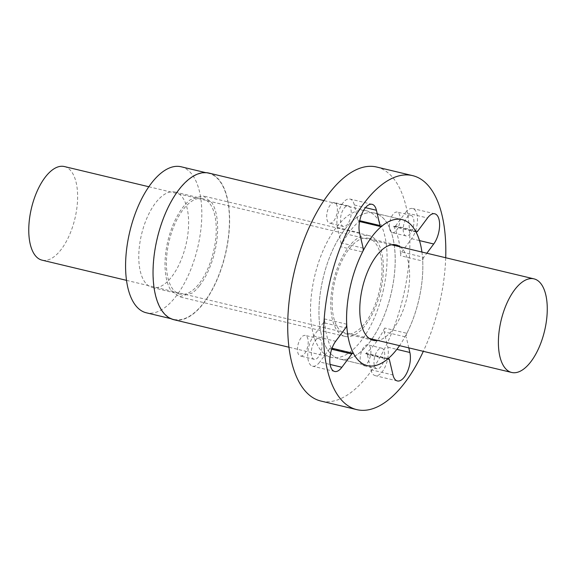 <?xml version="1.0" encoding="UTF-8"?>
<svg xmlns="http://www.w3.org/2000/svg" width="576" height="576" viewBox="0 0 576 576"><rect width="100%" height="100%" fill="white"/><g stroke="black" fill="none" stroke-linecap="round" stroke-linejoin="round"><path stroke-width="0.43" stroke-dasharray="2.88 2.16" d="M64.382 166.55A48.118 22.349 -76.6 0 1 74.93 218.549A48.118 22.349 -76.6 0 1 42.005 260.143M421.927 252.058A75.06 34.87 -76.6 0 1 399.542 345.65M400.262 246.881A49.075 22.802 -76.6 0 1 406.879 297.929A49.075 22.802 -76.6 0 1 377.885 340.466M373.183 212.76A75.06 34.87 -76.6 0 1 374.537 213.019A75.06 34.87 -76.6 0 1 390.989 294.134A75.06 34.87 -76.6 0 1 339.617 359.021A75.06 34.87 -76.6 0 1 322.826 279.353A75.06 34.87 -76.6 0 1 373.183 212.76A75.06 34.87 -76.6 0 1 374.537 213.019A75.06 34.87 -76.6 0 1 395.1 254.434A75.06 34.87 -76.6 0 1 378.223 328.608A75.06 34.87 -76.6 0 1 339.617 359.021A75.06 34.87 -76.6 0 1 322.826 279.353A75.06 34.87 -76.6 0 1 373.183 212.76M367.61 238.118A49.075 22.802 -76.6 0 1 368.496 238.291A49.075 22.802 -76.6 0 1 379.253 291.326A49.075 22.802 -76.6 0 1 345.665 333.756A49.075 22.802 -76.6 0 1 334.685 281.664A49.075 22.802 -76.6 0 1 367.61 238.118M207.432 173.117A75.06 34.87 -76.6 0 1 208.778 173.383A75.06 34.87 -76.6 0 1 225.238 254.491A75.06 34.87 -76.6 0 1 173.866 319.385A75.06 34.87 -76.6 0 1 157.075 239.71A75.06 34.87 -76.6 0 1 207.432 173.117M201.852 198.482A49.075 22.802 -76.6 0 1 202.738 198.648A49.075 22.802 -76.6 0 1 213.494 251.683A49.075 22.802 -76.6 0 1 179.906 294.113A49.075 22.802 -76.6 0 1 168.926 242.021A49.075 22.802 -76.6 0 1 201.852 198.482M181.152 166.774A75.06 34.87 -76.6 0 1 197.611 247.882A75.06 34.87 -76.6 0 1 146.239 312.775M174.233 191.873A49.075 22.802 -76.6 0 1 175.111 192.046A49.075 22.802 -76.6 0 1 185.868 245.081A49.075 22.802 -76.6 0 1 152.28 287.503A49.075 22.802 -76.6 0 1 141.3 235.411A49.075 22.802 -76.6 0 1 174.233 191.873M340.474 246.665A75.06 34.87 -76.6 0 1 359.561 221.033A3.211 1.49 -76.6 0 1 358.69 221.321A3.211 1.49 -76.6 0 1 357.905 220.255L354.312 204.977A17.64 8.194 103.4 0 0 349.963 199.03A17.64 8.194 103.4 0 0 339.934 208.159A17.64 8.194 103.4 0 0 337.442 227.491L341.057 242.87A3.211 1.49 -76.6 0 1 340.474 246.665L362.57 251.95M417.65 231.235L395.554 225.943A3.211 1.49 -76.6 0 1 394.25 226.692A3.211 1.49 -76.6 0 1 393.667 226.188A75.06 34.87 -76.6 0 1 400.622 255.758A3.211 1.49 -76.6 0 1 401.688 252.036L423.792 257.321L426.838 253.231M384.739 328.025A75.06 34.87 -76.6 0 1 365.645 353.657A3.211 1.49 -76.6 0 1 366.516 353.369A3.211 1.49 -76.6 0 1 367.301 354.434L370.901 369.713A17.64 8.194 103.4 0 0 375.242 375.66A17.64 8.194 103.4 0 0 387.468 359.726A17.64 8.194 103.4 0 0 387.77 347.191L384.149 331.819A3.211 1.49 -76.6 0 1 384.739 328.025L406.836 333.31A75.06 34.87 103.4 0 0 422.726 261.043L400.622 255.758M331.697 349.229L329.652 348.739A3.211 1.49 -76.6 0 1 330.955 347.99A3.211 1.49 -76.6 0 1 331.538 348.502A75.06 34.87 -76.6 0 1 324.583 318.931A3.211 1.49 -76.6 0 1 323.518 322.646L345.614 327.938M199.447 285.847A51.804 24.062 -76.6 0 1 192.276 293.054L179.273 296.762L170.568 289.771A51.804 24.062 -76.6 0 1 166.925 280.93C164.664 272.088 164.412 261.713 166.154 249.804A51.804 24.062 -76.6 0 1 169.229 235.814C172.663 224.158 177.322 214.524 183.204 206.914A51.804 24.062 -76.6 0 1 190.375 199.706L202.442 195.818L203.371 195.998L212.076 202.99A51.804 24.062 -76.6 0 1 215.719 211.831C217.98 220.673 218.239 231.048 216.497 242.957A51.804 24.062 -76.6 0 1 213.415 256.946C209.981 268.603 205.322 278.237 199.447 285.847M208.858 173.066A75.377 35.021 -76.6 0 1 226.044 251.633A75.377 35.021 -76.6 0 1 173.794 319.694M445.702 257.746A120.283 55.879 -76.6 0 1 440.114 301.003A120.283 55.879 -76.6 0 1 423.324 351.338M423.792 257.321A3.211 1.49 103.4 0 0 422.726 261.043M406.836 333.31A3.211 1.49 103.4 0 0 406.253 337.104L384.149 331.819M408.78 347.861L406.253 337.104M323.518 322.646L313.589 335.974A17.64 8.194 103.4 0 0 307.714 354.154A17.64 8.194 103.4 0 0 312.552 366.178A17.64 8.194 103.4 0 0 319.788 361.98L330.098 364.45M401.688 252.036L411.617 238.709A17.64 8.194 103.4 0 0 416.678 226.894A17.64 8.194 103.4 0 0 412.654 208.505A17.64 8.194 103.4 0 0 405.418 212.702L427.522 217.987M327.175 212.148A10.584 4.918 -76.6 0 1 334.512 202.586A10.584 4.918 -76.6 0 1 336.83 214.027A10.584 4.918 -76.6 0 1 329.587 223.178A10.584 4.918 -76.6 0 1 327.175 212.148M360.655 354.456A10.584 4.918 -76.6 0 1 367.992 344.902A10.584 4.918 -76.6 0 1 370.31 356.335A10.584 4.918 -76.6 0 1 363.067 365.486A10.584 4.918 -76.6 0 1 360.655 354.456M383.515 289.289A75.377 35.021 -76.6 0 1 331.258 357.35A75.377 35.021 -76.6 0 1 314.734 275.897A75.377 35.021 -76.6 0 1 366.322 210.73A75.377 35.021 -76.6 0 1 383.515 289.289M376.769 167.054A120.283 55.879 -76.6 0 1 404.201 292.414A120.283 55.879 -76.6 0 1 320.81 401.026M389.858 221.623A10.584 4.918 -76.6 0 1 397.195 212.069A10.584 4.918 -76.6 0 1 399.521 223.502A10.584 4.918 -76.6 0 1 392.278 232.654A10.584 4.918 -76.6 0 1 389.858 221.623M297.972 344.981A10.584 4.918 -76.6 0 1 305.309 335.426A10.584 4.918 -76.6 0 1 307.627 346.86A10.584 4.918 -76.6 0 1 300.384 356.011A10.584 4.918 -76.6 0 1 297.972 344.981M329.652 348.739L319.788 361.98M314.388 359.352A10.584 4.918 -76.6 0 1 314.194 359.316A10.584 4.918 -76.6 0 1 311.782 348.286A10.584 4.918 -76.6 0 1 319.118 338.724A10.584 4.918 -76.6 0 1 321.487 349.963A10.584 4.918 -76.6 0 1 314.388 359.352M343.591 226.519A10.584 4.918 -76.6 0 1 343.404 226.483A10.584 4.918 -76.6 0 1 340.985 215.453A10.584 4.918 -76.6 0 1 348.322 205.891A10.584 4.918 -76.6 0 1 350.69 217.13A10.584 4.918 -76.6 0 1 343.591 226.519M395.554 225.943L405.418 212.702M406.274 235.994A10.584 4.918 -76.6 0 1 406.087 235.958A10.584 4.918 -76.6 0 1 403.675 224.928A10.584 4.918 -76.6 0 1 411.012 215.374A10.584 4.918 -76.6 0 1 413.381 226.606A10.584 4.918 -76.6 0 1 406.274 235.994M377.071 368.827A10.584 4.918 -76.6 0 1 376.884 368.791A10.584 4.918 -76.6 0 1 374.465 357.761A10.584 4.918 -76.6 0 1 381.809 348.206A10.584 4.918 -76.6 0 1 384.178 359.438A10.584 4.918 -76.6 0 1 377.071 368.827M368.194 235.454A51.804 24.062 -76.6 0 1 369.13 235.642A51.804 24.062 -76.6 0 1 380.484 291.622A51.804 24.062 -76.6 0 1 345.031 336.406A51.804 24.062 -76.6 0 1 333.439 281.419A51.804 24.062 -76.6 0 1 368.194 235.454M381.665 226.318L359.561 221.033M393.667 226.188L415.771 231.473M387.742 358.942L365.645 353.657M331.538 348.502L353.642 353.786M346.68 324.216L324.583 318.931M370.901 369.713L392.998 374.998M387.77 347.191L396.828 349.358M313.589 335.974L335.686 341.258M411.617 238.709L419.494 240.595M354.312 204.977L365.501 207.655M337.435 227.491L359.539 232.776M357.905 220.255L359.741 220.694M363.154 248.155L341.057 242.87M367.301 354.434L389.405 359.719M126.475 280.346L369.144 338.378M148.86 186.754L391.529 244.786M402.163 219.629L374.537 213.019L402.163 219.629M367.243 365.63L339.617 359.021L367.243 365.63M396.122 244.901L368.496 238.291M373.291 340.358L345.665 333.756M208.778 173.383L205.646 172.634M173.866 319.385L170.726 318.629M202.738 198.648L175.111 192.046M179.906 294.113L152.28 287.503M397.339 380.945L375.242 375.66M334.656 371.462L312.552 366.178M434.75 213.79L412.654 208.505M372.067 204.314L349.963 199.03M366.322 210.73L323.971 200.599M331.258 357.35L288.907 347.22M381.809 348.206L367.992 344.902M376.884 368.791L363.067 365.486M411.012 215.374L397.195 212.069M406.087 235.958L392.278 232.654M348.322 205.891L334.512 202.586M343.404 226.483L329.587 223.178M319.118 338.724L305.309 335.426M314.194 359.316L300.384 356.011M332.035 348.25L330.955 347.99M388.202 358.553L366.516 353.369M415.994 231.898L394.25 226.692M359.575 221.53L358.69 221.321M369.13 235.642L203.371 195.998M345.031 336.406L179.273 296.762"/><path stroke-width="0.86" d="M126.475 280.346L42.005 260.143A48.118 22.349 -76.6 0 1 31.241 209.074A48.118 22.349 -76.6 0 1 63.518 166.385A48.118 22.349 -76.6 0 1 64.382 166.55L148.86 186.754M533.16 278.698A48.118 22.349 -76.6 0 1 534.024 278.87A48.118 22.349 -76.6 0 1 544.572 330.862A48.118 22.349 -76.6 0 1 511.639 372.456A48.118 22.349 -76.6 0 1 500.875 321.386A48.118 22.349 -76.6 0 1 533.16 278.698M399.542 345.65A75.06 34.87 -76.6 0 1 367.243 365.63A75.06 34.87 -76.6 0 1 350.453 285.955A75.06 34.87 -76.6 0 1 400.81 219.362A75.06 34.87 -76.6 0 1 402.163 219.629A75.06 34.87 -76.6 0 1 421.927 252.058M377.885 340.466A49.075 22.802 -76.6 0 1 373.291 340.358A49.075 22.802 -76.6 0 1 362.311 288.266A49.075 22.802 -76.6 0 1 395.237 244.728A49.075 22.802 -76.6 0 1 396.122 244.901A49.075 22.802 -76.6 0 1 400.262 246.881M170.726 318.629L146.239 312.775A75.06 34.87 -76.6 0 1 129.449 233.107A75.06 34.87 -76.6 0 1 179.806 166.514A75.06 34.87 -76.6 0 1 181.152 166.774L205.646 172.634M426.838 253.231L433.721 243.994A17.64 8.194 103.4 0 0 439.596 225.821A17.64 8.194 103.4 0 0 434.75 213.79A17.64 8.194 103.4 0 0 427.522 217.987L417.65 231.235A3.211 1.49 103.4 0 1 416.347 231.977A3.211 1.49 103.4 0 1 415.771 231.473A75.06 34.87 103.4 0 0 402.163 219.629A75.06 34.87 103.4 0 0 381.665 226.318A3.211 1.49 103.4 0 1 380.786 226.606L359.575 221.53M359.741 220.694L380.002 225.54L376.409 210.262A17.64 8.194 103.4 0 0 372.067 204.314A17.64 8.194 103.4 0 0 362.038 213.444A17.64 8.194 103.4 0 0 359.539 232.783L363.154 248.155A3.211 1.49 103.4 0 1 362.57 251.95A75.06 34.87 103.4 0 0 346.68 324.216A3.211 1.49 103.4 0 1 345.614 327.938L335.686 341.266A17.64 8.194 103.4 0 0 329.81 359.438A17.64 8.194 103.4 0 0 334.656 371.462A17.64 8.194 103.4 0 0 341.892 367.265L351.756 354.024A3.211 1.49 103.4 0 1 353.059 353.275A3.211 1.49 103.4 0 1 353.642 353.786A75.06 34.87 103.4 0 0 367.243 365.63A75.06 34.87 103.4 0 0 387.742 358.942A3.211 1.49 103.4 0 1 388.62 358.654L388.202 358.553M288.907 347.22L173.794 319.694A75.377 35.021 -76.6 0 1 157.262 238.234A75.377 35.021 -76.6 0 1 208.858 173.066L323.971 200.599M423.324 351.338A120.283 55.879 -76.6 0 1 356.724 409.615A120.283 55.879 -76.6 0 1 330.358 279.634A120.283 55.879 -76.6 0 1 412.682 175.644A120.283 55.879 -76.6 0 1 445.702 257.746M380.002 225.54A3.211 1.49 103.4 0 0 380.786 226.606M388.62 358.654A3.211 1.49 103.4 0 1 389.405 359.719L392.998 374.998A17.64 8.194 103.4 0 0 397.339 380.945A17.64 8.194 103.4 0 0 407.369 371.815A17.64 8.194 103.4 0 0 409.867 352.476L408.78 347.861M356.724 409.615L320.81 401.026A120.283 55.879 -76.6 0 1 294.444 271.044A120.283 55.879 -76.6 0 1 376.769 167.054L412.682 175.644M396.828 349.358L409.867 352.476M330.098 364.45L341.892 367.265M419.494 240.595L433.721 243.994M365.501 207.655L376.409 210.262M351.756 354.024L331.697 349.229M369.144 338.378L511.639 372.456M391.529 244.786L534.024 278.87M353.059 353.275L332.035 348.25"/></g></svg>
